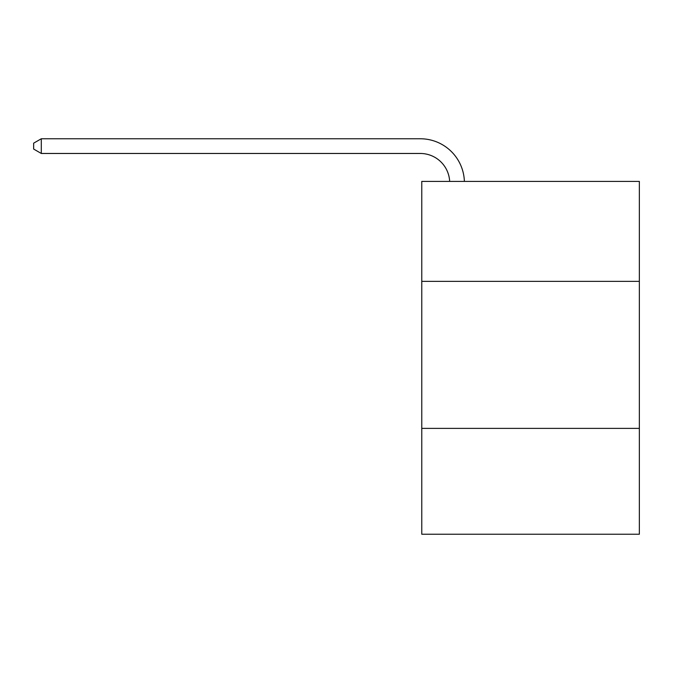 <?xml version="1.0" encoding="UTF-8"?>
<svg xmlns="http://www.w3.org/2000/svg" width="673" height="673" viewBox="0 0 673 673"><rect width="100%" height="100%" fill="white"/><g stroke="black" fill="none" stroke-linecap="round" stroke-linejoin="round"><path stroke-width="1.01" d="M639.35 281.373L639.35 181.399L421.769 181.399L421.769 281.373L639.35 281.373L639.35 534.236L421.769 534.236L421.769 281.373M639.35 428.381L421.769 428.381M449.665 181.399A29.402 29.402 -144.3 0 0 420.297 153.469L41.297 153.469L33.65 149.053L33.65 143.172L41.297 138.764L420.297 138.764A44.107 44.107 35.7 0 1 464.378 181.399M41.297 138.764L41.297 153.469"/></g></svg>
